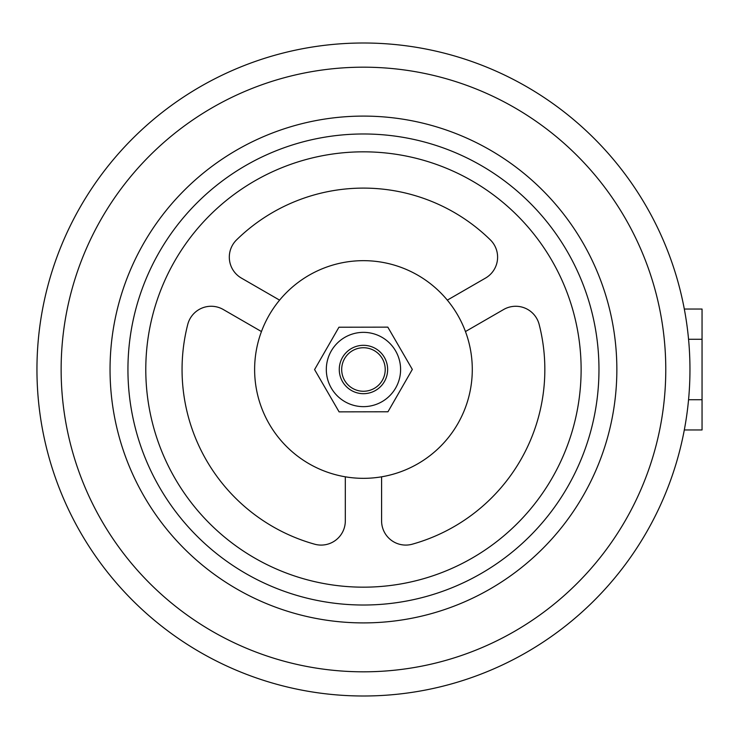 <?xml version="1.0" encoding="UTF-8"?>
<svg xmlns="http://www.w3.org/2000/svg" width="739" height="739" viewBox="0 0 739 739"><rect width="100%" height="100%" fill="white"/><g stroke="black" fill="none" stroke-linecap="round" stroke-linejoin="round"><path stroke-width="1.11" d="M36.95 369.5A326.499 326.499 0 0 1 363.449 43.001A326.499 326.499 0 0 1 689.958 369.5A326.499 326.499 0 0 1 363.449 695.999A326.499 326.499 0 0 1 36.95 369.5M684.314 429.959L702.05 429.959L702.05 339.266L688.554 339.266M702.05 399.734L688.554 399.734M702.05 339.266L702.05 309.041L684.314 309.041M61.134 369.5A302.316 302.316 0 0 1 363.449 67.184A302.316 302.316 0 0 1 665.774 369.5A302.316 302.316 0 0 1 363.449 671.816A302.316 302.316 0 0 1 61.134 369.5M363.449 133.981A235.519 235.519 0 0 0 127.939 369.5A235.519 235.519 0 0 0 363.449 605.019A235.519 235.519 0 0 0 598.969 369.5A235.519 235.519 0 0 0 363.449 133.981M363.449 151.828A217.672 217.672 0 0 1 581.122 369.5A217.672 217.672 0 0 1 363.449 587.172A217.672 217.672 0 0 1 145.786 369.5A217.672 217.672 0 0 1 363.449 151.828M345.316 476.812L345.316 520.903A24.184 24.184 0 0 1 314.62 544.19A181.388 181.388 0 0 1 187.743 324.449A24.184 24.184 0 0 1 223.27 309.512L261.449 331.552M465.459 331.552L503.638 309.512A24.184 24.184 0 0 1 539.156 324.449A181.388 181.388 0 0 1 412.288 544.19A24.184 24.184 0 0 1 381.592 520.903L381.592 476.812M279.591 300.136L241.404 278.095A24.184 24.184 0 0 1 236.582 239.861A181.388 181.388 0 0 1 490.326 239.861A24.184 24.184 0 0 1 485.505 278.095L447.317 300.136M363.449 622.903A253.403 253.403 0 0 1 110.046 369.5A253.403 253.403 0 0 1 363.449 116.097A253.403 253.403 0 0 1 616.853 369.5A253.403 253.403 0 0 1 363.449 622.903M363.449 393.684A24.184 24.184 0 0 0 387.642 369.5A24.184 24.184 0 0 0 363.449 345.316A24.184 24.184 0 0 0 339.266 369.5A24.184 24.184 0 0 1 363.449 345.316A24.184 24.184 0 0 1 387.642 369.5A24.184 24.184 0 0 0 363.449 345.316A24.184 24.184 0 0 0 339.266 369.5A24.184 24.184 0 0 0 363.449 393.684A24.184 24.184 0 0 0 387.642 369.5A24.184 24.184 0 0 1 363.449 393.684A24.184 24.184 0 0 1 339.266 369.5A24.184 24.184 0 0 0 363.449 393.684M363.449 391.264A21.764 21.764 0 0 0 385.222 369.5A21.764 21.764 0 0 0 363.449 347.736A21.764 21.764 0 0 0 341.686 369.5A21.764 21.764 0 0 0 363.449 391.264M363.449 478.336A108.836 108.836 0 0 1 254.622 369.5A108.836 108.836 0 0 1 363.449 260.664A108.836 108.836 0 0 1 472.286 369.5A108.836 108.836 0 0 1 363.449 478.336M339.09 411.863L387.966 411.78L412.325 369.417L387.818 327.137L338.942 327.22L314.583 369.583L339.09 411.863M326.315 369.5A37.144 37.144 0 0 0 363.449 406.644A37.144 37.144 0 0 0 400.593 369.5A37.144 37.144 0 0 0 363.449 332.356A37.144 37.144 0 0 0 326.315 369.5"/></g></svg>
